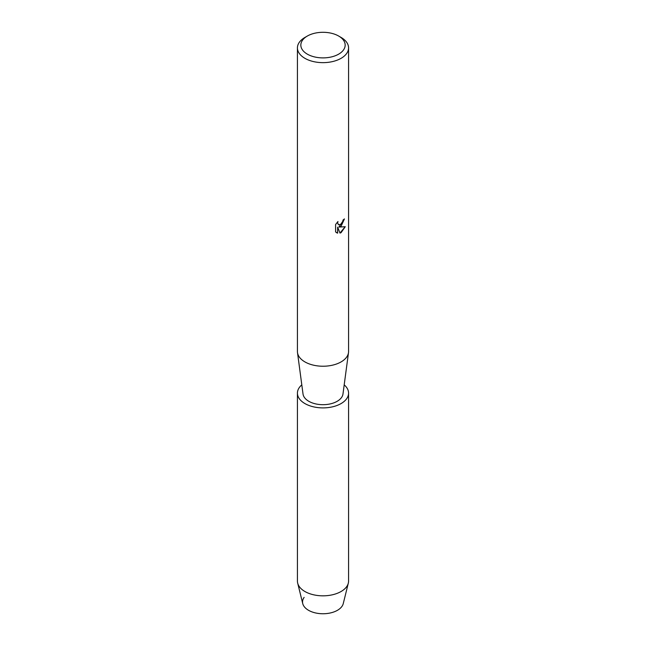 <?xml version="1.0" encoding="UTF-8"?>
<svg xmlns="http://www.w3.org/2000/svg" width="646" height="646" viewBox="0 0 646 646"><rect width="100%" height="100%" fill="white"/><g stroke="black" fill="none" stroke-linecap="round" stroke-linejoin="round"><path stroke-width="0.97" d="M344.197 384.863A25.574 14.769 180 0 1 348.574 393.123L348.574 581.061A25.574 14.769 180 0 1 348.315 583.152L343.252 603.614A20.462 11.814 180 0 1 337.47 610.292A20.462 11.814 180 0 1 311.59 611.746A20.462 11.814 180 0 1 304.137 597.372M338.674 36.047L341.088 37.444A25.574 14.769 180 0 1 348.574 47.885L348.574 351.464A25.574 14.769 180 0 1 348.501 352.595A25.574 14.769 180 0 1 341.088 361.905A25.574 14.769 180 0 1 314.126 365.313A25.574 14.769 180 0 1 297.499 352.595A25.574 14.769 180 0 1 297.426 351.464L297.426 47.885A25.574 14.769 180 0 1 304.912 37.444L307.326 36.047A22.166 12.799 180 0 1 338.674 36.047A22.166 12.799 180 0 1 338.674 54.143A22.166 12.799 180 0 1 307.326 54.143A22.166 12.799 180 0 1 307.326 36.047L304.912 37.444M348.501 352.595L342.978 394.012A20.034 11.563 180 0 1 337.164 401.303A20.034 11.563 180 0 1 316.047 403.976A20.034 11.563 180 0 1 303.022 394.012L297.499 352.595M341.08 226.245L338.892 227.085L345.263 226.714L341.088 232.641L340.006 233.093L337.648 227.158L337.648 233.166L335.589 231.954L335.589 224.542L337.963 221.513L337.64 222.991L338.52 224.743L341.08 224.251L342.76 221.602L343.002 220.068A25.574 14.769 0 0 0 344.439 218.921L341.08 226.245M348.574 47.885A25.574 14.769 180 0 1 341.088 58.318A25.574 14.769 180 0 1 313.213 61.523A25.574 14.769 180 0 1 297.426 47.885M344.375 218.97L338.892 227.085M338.456 224.711L337.575 222.959L337.834 221.643M336.526 232.705L337.583 233.125L337.648 227.158M339.982 233.045L345.182 226.738M348.315 583.152A25.574 14.769 180 0 1 341.088 591.502A25.574 14.769 180 0 1 314.909 595.071A25.574 14.769 180 0 1 297.685 583.152A25.574 14.769 180 0 1 297.426 581.061L297.426 393.123A25.574 14.769 180 0 1 301.803 384.863M337.47 610.292A20.462 11.814 180 0 1 316.532 613.151A20.462 11.814 180 0 1 302.748 603.614L297.685 583.152M348.574 393.123A25.574 14.769 180 0 1 341.088 403.564A25.574 14.769 180 0 1 313.213 406.77A25.574 14.769 180 0 1 297.426 393.123"/></g></svg>
